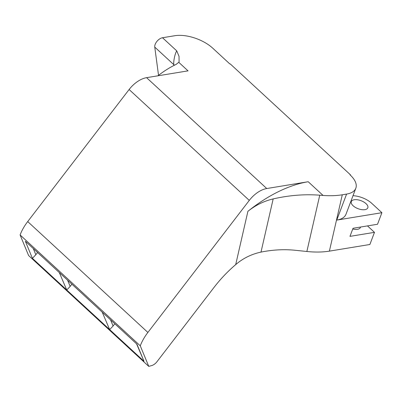 <?xml version="1.0" encoding="UTF-8"?>
<svg xmlns="http://www.w3.org/2000/svg" width="402" height="402" viewBox="0 0 402 402"><rect width="100%" height="100%" fill="white"/><g stroke="black" fill="none" stroke-linecap="round" stroke-linejoin="round"><path stroke-width="0.6" d="M140.273 345.82A35.291 19.819 -47.3 0 1 147.881 332.444L249.285 200.392A21.175 11.889 -47.3 0 1 266.752 188.533L146.579 77.666A21.175 11.889 132.7 0 0 129.112 89.52L27.708 221.577A35.291 19.819 132.7 0 0 20.1 234.949L140.273 345.82L148.77 366.383L28.597 255.516L20.1 234.949M157.901 75.807C164.137 70.973 170.217 67.169 176.141 64.385L178.764 62.315L188.03 70.863L146.579 77.666M350.318 175.111L350.433 174.805L230.261 63.933L229.884 63.993L212.713 48.16A28.23 13.638 -159.3 0 0 174.91 35.703L162.508 37.738A7.06 3.965 132.7 0 0 154.755 47.089L173.805 64.662A14.115 10.588 172.4 0 1 174.383 65.24M350.433 174.805L350.057 174.865A28.23 13.638 -159.3 0 1 355.825 188.231A28.23 13.638 -159.3 0 1 346.584 194.091L342.283 194.794C336.484 195.739 330.082 195.955 323.072 195.447L319.756 195.196C304.59 194.04 289.058 195.282 273.174 198.92C264.099 201.01 255.672 205.146 247.898 211.321L235.703 264.606C243.004 258.325 251.436 254.154 260.998 252.099C272.712 249.753 284.088 249.145 295.123 250.265L306.872 251.491C315.148 252.34 322.655 252.22 329.389 251.134L369.885 244.486L374.473 232.351L367.488 225.904M323.072 195.447L308.203 181.729A112.922 63.421 132.7 0 0 247.898 211.321M308.203 181.729L266.752 188.533M178.764 62.315L179.086 61.767L179.031 56.36L176.764 50.893C175.056 53.21 173.282 61.451 173.805 64.662L173.915 65.476M235.703 264.606A84.691 47.567 132.7 0 0 214.06 287.37L156.951 361.74A7.06 3.965 -47.3 0 1 151.735 365.559L148.77 366.383M355.825 188.231L345.996 214.241A28.23 13.638 -159.3 0 1 336.755 220.1L381.9 212.693L377.533 224.256L353.026 228.276L349.966 236.371L374.473 232.351M158.539 75.315L154.755 47.089M354.197 199.749A8.824 4.261 -159.3 0 1 363.795 202.015A8.824 4.261 -159.3 0 1 367.815 207.819A8.824 4.261 -159.3 0 1 358.056 208.688A8.824 4.261 -159.3 0 1 351.308 201.583A8.824 4.261 -159.3 0 1 354.197 199.749M360.499 227.05A8.824 4.261 -159.3 0 1 360.388 227.472A8.824 4.261 -159.3 0 1 352.75 228.999M353.001 195.704A16.763 8.095 -159.3 0 1 371.704 203.291L381.9 212.693M37.662 252.597A7.06 3.965 -47.3 0 0 35.838 254.732L32.406 258.31L25.356 241.24L136.946 344.192L143.996 361.257L136.559 343.836M114.917 323.866A7.06 3.965 132.7 0 0 113.093 326.007L109.661 329.58L102.224 312.158M71.998 284.274A7.06 3.965 132.7 0 0 70.169 286.41L66.742 289.988L59.305 272.566M129.112 89.52L249.285 200.392M147.881 332.444L27.708 221.577M176.764 50.893L162.508 37.738M346.584 194.091L336.755 220.1M32.406 258.31L143.996 361.257M113.093 326.007L110.54 319.831M70.169 286.41L67.621 280.234M35.838 254.732L33.286 248.557M319.756 195.196L306.872 251.491M329.389 251.134L342.283 194.794M260.998 252.099L273.174 198.92"/></g></svg>

